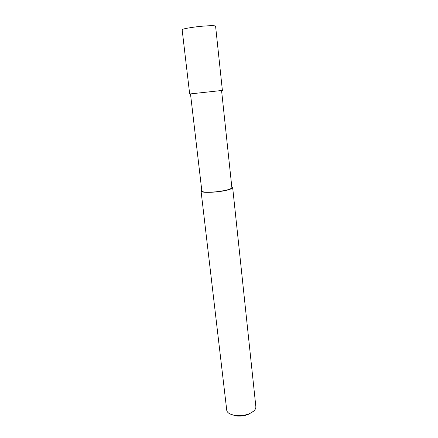 <?xml version="1.0" encoding="UTF-8"?>
<svg xmlns="http://www.w3.org/2000/svg" width="438" height="438" viewBox="0 0 438 438"><rect width="100%" height="100%" fill="white"/><g stroke="black" fill="none" stroke-linecap="round" stroke-linejoin="round"><path stroke-width="0.66" d="M189.67 93.973L222.389 90.42L215.589 26.181C215.699 25.388 206.605 25.607 196.996 26.74C187.048 28.043 182.099 29.072 182.153 29.817L189.67 93.973M190.497 93.946L201.841 190.952C202.022 192.167 206.605 192.474 215.589 191.86C225.488 190.711 230.919 189.315 231.883 187.688L221.579 90.562M201.754 190.196L201.053 191.045C201.239 192.326 206.063 192.643 215.523 192.003C224.617 191.176 232.989 188.937 232.671 187.606L231.795 186.873M201.053 191.045L226.714 409.968C226.868 412.601 229.753 414.452 235.37 415.52C239.635 416.056 243.95 415.585 248.308 414.113C253.443 412.054 255.962 409.618 255.863 406.798L232.671 187.606M230.005 413.954L235.841 415.897C239.838 416.396 243.873 415.958 247.952 414.578L253.52 411.249M235.841 415.897L235.37 415.52M247.952 414.578L248.308 414.113"/></g></svg>
